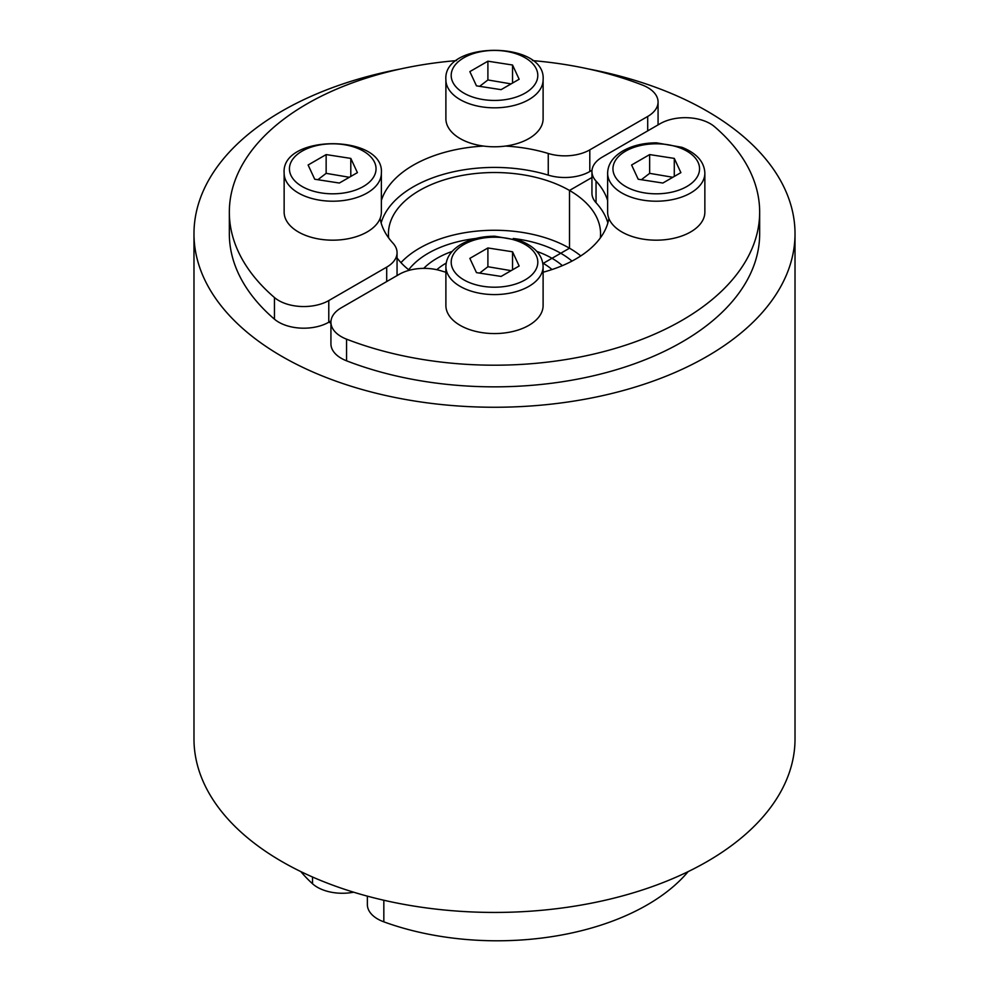 <?xml version="1.0" encoding="UTF-8"?>
<svg xmlns="http://www.w3.org/2000/svg" width="989" height="989" viewBox="0 0 989 989"><rect width="100%" height="100%" fill="white"/><g stroke="black" fill="none" stroke-linecap="round" stroke-linejoin="round"><path stroke-width="1.48" d="M330.932 323.292A225.381 130.128 180 0 1 329.003 322.093M588.579 68.983A300.52 173.495 180 0 1 795.02 233.763L795.02 738.931A300.52 173.495 180 0 1 609.496 899.236A300.52 173.495 180 0 1 282.001 861.617A300.52 173.495 180 0 1 193.98 738.931L193.98 233.763A300.52 173.495 180 0 1 400.421 68.983M795.02 233.763A300.52 173.495 180 0 1 609.496 394.055A300.52 173.495 180 0 1 282.001 356.448A300.52 173.495 180 0 1 193.98 233.763M657.994 124.935A35.357 20.41 0 0 0 658.068 123.65L658.068 102.003A35.357 20.41 0 0 0 642.442 85.066A265.163 153.085 0 0 0 532.441 60.601M505.441 146.075A114.897 66.337 180 0 1 548.252 153.48A35.357 20.41 0 0 0 589.803 149.871L647.708 116.442A35.357 20.41 0 0 0 658.068 102.003M381.136 222.933A114.897 66.337 180 0 1 548.252 175.127A35.357 20.41 0 0 0 589.803 171.53L592.015 170.244M456.559 60.601A265.163 153.085 0 0 0 229.337 212.116A265.163 153.085 0 0 0 274.447 297.528A35.357 20.41 0 0 0 328.781 300.569L386.699 267.129A35.357 20.41 0 0 0 397.059 252.702A35.357 20.41 0 0 0 392.954 243.146A114.897 66.337 180 0 1 380.122 218.421M381.371 200.52A114.897 66.337 180 0 1 483.559 146.075M396.985 275.622A35.357 20.41 0 0 0 397.059 274.349L397.059 252.702M229.337 212.116L229.337 233.763A265.163 153.085 0 0 0 274.447 319.175A35.357 20.41 0 0 0 328.781 322.216L331.006 320.943M543.109 79.763L543.109 118.729A48.609 28.063 180 0 1 528.88 138.571A48.609 28.063 180 0 1 475.894 144.654A48.609 28.063 180 0 1 445.891 118.729L445.891 79.763A48.609 28.063 0 0 0 475.894 105.687A48.609 28.063 0 0 0 528.88 99.605A48.609 28.063 0 0 0 543.109 79.763C546.373 40.524 442.627 40.524 445.891 79.763M519.151 79.244L501.102 89.653L476.463 85.845L469.849 71.616L487.898 61.194L512.537 65.014L519.151 79.244M511.09 83.892L487.898 79.961L487.898 61.194M512.537 83.051L512.537 65.014M487.898 79.961L479.628 86.34M381.371 173.137L381.371 212.116A48.609 28.063 180 0 1 367.129 231.958A48.609 28.063 180 0 1 314.143 238.04A48.609 28.063 180 0 1 284.14 212.116L284.14 173.137A48.609 28.063 0 0 0 314.143 199.073A48.609 28.063 0 0 0 367.129 192.991A48.609 28.063 0 0 0 381.371 173.137C384.622 133.911 280.888 133.911 284.14 173.137M357.4 172.63L339.351 183.039L314.712 179.232L308.111 165.002L326.147 154.581L350.798 158.401L357.4 172.63M349.352 177.278L326.147 173.347L326.147 154.581M350.798 176.438L350.798 158.401M326.147 173.347L317.877 179.714M388.689 237.978A106.058 61.231 180 0 1 388.442 233.763A106.058 61.231 180 0 1 453.914 177.192A106.058 61.231 180 0 1 569.503 190.457L591.941 177.501L569.503 190.457L569.503 248.202L569.503 190.457A106.058 61.231 180 0 1 600.558 233.763A106.058 61.231 180 0 1 600.311 237.978M409.335 270.257A106.058 61.231 180 0 1 397.059 257.944M400.965 262.629A106.058 61.231 180 0 1 569.503 248.202L560.751 253.246A93.695 54.086 180 0 1 571.988 261.096A93.695 54.086 180 0 0 560.751 253.246A93.695 54.086 180 0 0 513.254 238.497A93.695 54.086 180 0 1 560.751 253.246L543.245 263.346A68.946 39.807 180 0 1 552.01 269.54A68.946 39.807 180 0 0 543.245 263.346A68.946 39.807 180 0 0 542.813 263.099A68.946 39.807 180 0 1 543.245 263.346L551.998 258.302A81.321 46.953 180 0 0 536.842 251.416A81.321 46.953 180 0 1 551.998 258.302L569.503 248.202A106.058 61.231 180 0 1 580.803 255.904M408.704 269.762A93.695 54.086 180 0 1 475.746 238.497A93.695 54.086 180 0 0 408.704 269.762M423.737 268.378A81.321 46.953 180 0 1 452.158 251.416A81.321 46.953 180 0 0 423.737 268.378M436.804 269.713A68.946 39.807 180 0 1 446.187 263.099A68.946 39.807 180 0 0 436.804 269.713M353.642 892.202A35.357 20.41 180 0 1 312.524 883.746A212.128 122.475 180 0 1 300.854 871.618M445.891 272.222A114.897 66.337 180 0 1 440.748 270.739A35.357 20.41 0 0 0 399.197 274.349L341.292 307.789A35.357 20.41 0 0 0 330.932 322.216L330.932 343.875A35.357 20.41 0 0 0 346.558 360.812A265.163 153.085 0 0 0 619.163 368.872A265.163 153.085 0 0 0 759.663 233.763L759.663 212.116A265.163 153.085 0 0 0 714.553 126.703A35.357 20.41 0 0 0 660.219 123.65L602.301 157.09A35.357 20.41 0 0 0 591.941 171.53A35.357 20.41 0 0 0 596.046 181.074A114.897 66.337 180 0 1 607.629 200.52M330.932 322.216A35.357 20.41 0 0 0 346.558 339.165A265.163 153.085 0 0 0 619.163 347.226A265.163 153.085 0 0 0 759.663 212.116M608.878 218.421A114.897 66.337 180 0 1 543.109 272.222M591.941 171.53L591.941 193.176A35.357 20.41 0 0 0 596.046 202.72A114.897 66.337 180 0 1 607.864 222.933M543.109 266.523L543.109 305.502A48.609 28.063 180 0 1 494.5 333.565A48.609 28.063 180 0 1 445.891 305.502L445.891 266.523A48.609 28.063 0 0 0 494.5 294.586A48.609 28.063 0 0 0 543.109 266.523C542.602 255.273 534.975 246.657 520.239 240.698L494.76 236.223C481.853 236.272 470.677 238.955 461.22 244.258C451.219 250.217 446.113 257.647 445.891 266.523M469.849 258.389L487.898 247.967L512.537 251.775L519.151 266.004L501.102 276.425L476.463 272.618L469.849 258.389M511.09 270.652L487.898 266.733L479.628 273.1M487.898 266.733L487.898 247.967M512.537 251.775L512.537 269.824M704.86 173.137L704.86 212.116A48.609 28.063 180 0 1 656.251 240.179A48.609 28.063 180 0 1 607.629 212.116L607.629 173.137A48.609 28.063 0 0 0 656.251 201.212A48.609 28.063 0 0 0 704.86 173.137C704.341 161.887 696.726 153.283 681.977 147.312L656.511 142.836C643.604 142.886 632.428 145.568 622.971 150.872C612.97 156.831 607.852 164.261 607.629 173.137M631.6 165.002L649.649 154.581L674.288 158.401L680.889 172.63L662.853 183.039L638.202 179.232L631.6 165.002M672.841 177.278L649.649 173.347L641.379 179.714M649.649 173.347L649.649 154.581M674.288 158.401L674.288 176.438M551.998 258.302A81.321 46.953 180 0 1 562.37 265.645A81.321 46.953 180 0 0 551.998 258.302M688.146 871.618A212.128 122.475 180 0 1 383.831 921.847A35.357 20.41 180 0 1 367.364 904.601L367.364 896.145M647.708 130.869L647.708 116.442M589.803 171.53L589.803 149.871M548.252 175.127L548.252 153.48M386.699 281.568L386.699 267.129M328.781 322.216L328.781 300.569M274.447 319.175L274.447 297.528M525.122 93.114A43.306 25.009 180 0 1 452.665 81.902A43.306 25.009 180 0 1 505.713 51.28A43.306 25.009 180 0 1 525.122 93.114M363.371 186.488A43.306 25.009 180 0 1 290.914 175.288A43.306 25.009 180 0 1 343.962 144.654A43.306 25.009 180 0 1 363.371 186.488M312.524 883.746L312.524 877.008M346.558 360.812L346.558 339.165M596.046 202.72L596.046 181.074M463.878 244.518A43.306 25.009 180 0 1 536.335 255.718A43.306 25.009 180 0 1 483.287 286.353A43.306 25.009 180 0 1 463.878 244.518M625.629 151.132A43.306 25.009 180 0 1 698.086 162.344A43.306 25.009 180 0 1 645.038 192.966A43.306 25.009 180 0 1 625.629 151.132M383.831 921.847L383.831 900.237"/></g></svg>
